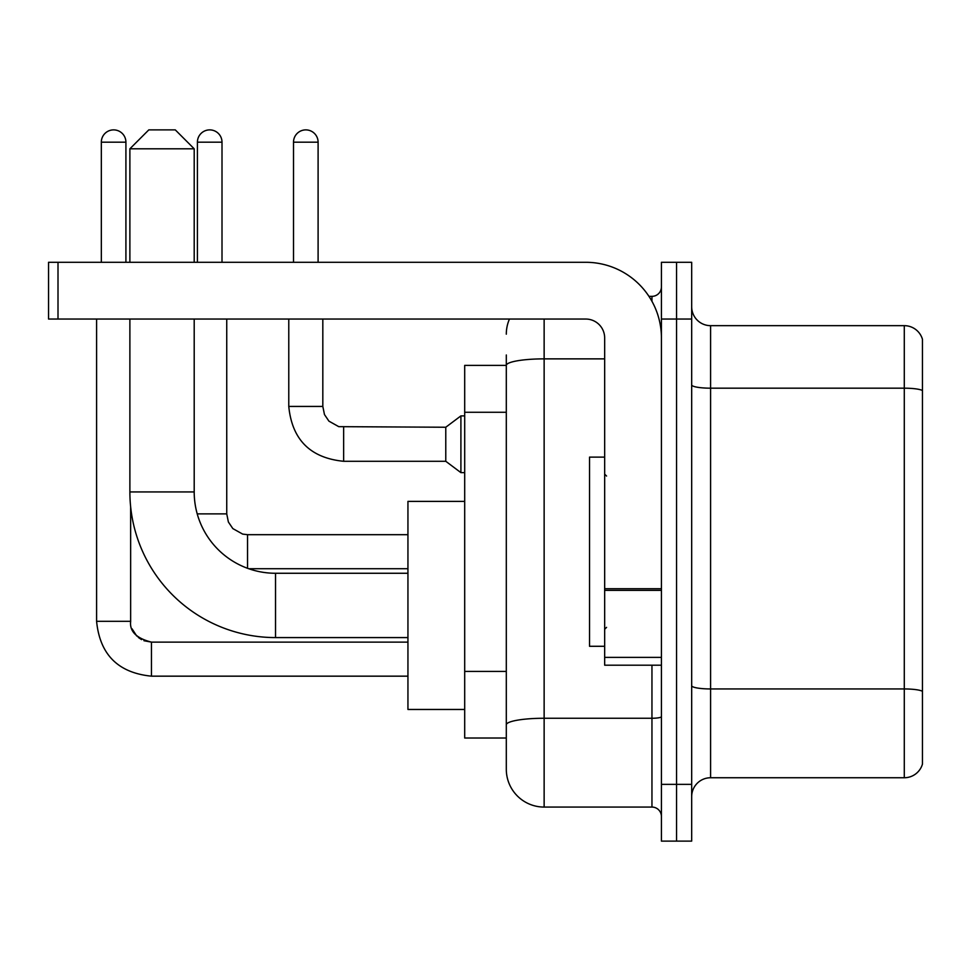 <?xml version="1.0" encoding="UTF-8"?>
<svg xmlns="http://www.w3.org/2000/svg" width="971" height="971" viewBox="0 0 971 971"><rect width="100%" height="100%" fill="white"/><g stroke="black" fill="none" stroke-linecap="round" stroke-linejoin="round"><path stroke-width="1.46" d="M544.136 319.046L544.136 807.071A37.833 37.833 0 0 1 506.304 769.238L506.304 354.985L506.304 365.387L464.696 365.387L464.696 738.021L506.304 738.021M661.421 784.362L661.421 841.117L676.544 841.117L676.544 784.362L676.544 841.117L691.68 841.117L691.68 784.362L676.544 784.362L676.544 319.046L676.544 784.362L661.421 784.362L661.421 319.046L676.544 319.046L676.544 262.291L676.544 319.046L691.68 319.046L691.68 784.362M691.68 319.046L691.68 262.291L661.421 262.291L661.421 319.046M544.136 807.071L651.954 807.071L651.954 665.196M648.944 296.349L651.954 296.349A9.455 9.455 0 0 0 661.421 286.882M506.304 769.238L506.304 731.406M604.666 358.869L544.136 358.869A37.833 6.566 180 0 0 506.304 365.436L506.304 354.985M661.421 816.526A9.455 9.455 0 0 0 651.954 807.071M506.304 334.17A37.833 37.833 0 0 1 509.459 319.046M691.68 796.657A18.91 18.91 0 0 1 710.59 777.747L904.292 777.747L904.292 325.661L710.59 325.661A18.91 18.91 0 0 1 691.68 306.751A18.91 18.91 0 0 0 710.59 325.661L710.59 777.747M922.45 339.28A18.91 18.91 0 0 0 904.292 325.661A18.91 18.91 0 0 1 922.45 339.28L922.45 764.128A18.91 18.91 0 0 1 904.292 777.747M691.68 384.904A18.91 3.289 0 0 0 710.59 388.182L904.292 388.182A18.91 3.289 180 0 1 922.45 390.548L922.45 340.797M407.941 637.583L275.533 637.583A145.65 145.65 0 0 1 129.883 491.933L129.883 319.046M275.533 637.583L275.533 573.266A81.333 81.333 0 0 1 194.2 491.933L194.2 319.046M148.806 129.883L175.29 129.883L194.2 148.806L129.883 148.806L148.806 129.883M194.2 262.291L194.2 148.806M129.883 262.291L129.883 148.806M464.696 501.388L407.941 501.388L407.941 709.461L464.696 709.461M101.324 262.291L101.324 142.179A12.295 12.295 0 0 1 113.619 129.883A12.295 12.295 0 0 1 125.914 142.179L125.914 262.291M96.59 319.046L96.59 621.319L130.648 621.319L130.648 506.753M197.416 262.291L197.416 142.179A12.295 12.295 0 0 1 209.712 129.883A12.295 12.295 0 0 1 222.007 142.179L222.007 262.291M293.509 262.291L293.509 142.179A12.295 12.295 0 0 1 305.804 129.883A12.295 12.295 0 0 1 318.1 142.179L318.1 262.291M343.637 461.286C310.356 457.996 292.065 439.717 288.775 406.436C292.065 439.717 310.356 457.996 343.637 461.286C310.356 457.996 292.065 439.717 288.775 406.436C292.065 439.717 310.356 457.996 343.637 461.286C310.356 457.996 292.065 439.717 288.775 406.436C292.065 439.717 310.356 457.996 343.637 461.286C310.356 457.996 292.065 439.717 288.775 406.436C292.065 439.717 310.356 457.996 343.637 461.286C310.356 457.996 292.065 439.717 288.775 406.436C292.065 439.717 310.356 457.996 343.637 461.286C310.356 457.996 292.065 439.717 288.775 406.436C292.065 439.717 310.356 457.996 343.637 461.286C310.356 457.996 292.065 439.717 288.775 406.436C292.065 439.717 310.356 457.996 343.637 461.286C310.356 457.996 292.065 439.717 288.775 406.436C292.065 439.717 310.356 457.996 343.637 461.286C310.356 457.996 292.065 439.717 288.775 406.436L322.821 406.436L324.472 414.556L328.926 421.147L338.758 426.657L445.774 427.24L445.774 461.286L343.637 461.286L343.637 427.276M445.774 427.24L460.909 415.891L460.909 472.634L464.696 472.634M661.421 665.196L604.666 665.196L604.666 588.705L661.421 588.705M661.421 337.957A75.665 75.665 0 0 0 585.756 262.291L58.005 262.291L58.005 319.046L585.756 319.046A18.91 18.91 0 0 1 604.666 337.957L604.666 588.705M58.005 319.046L48.55 319.046L48.55 262.291L58.005 262.291M604.666 457.123L589.531 457.123L589.531 646.285L604.666 646.285M506.304 412.274L464.696 412.274M506.304 671.422L464.696 671.422M661.421 716.622A9.455 1.639 0 0 1 651.954 718.261L544.136 718.261A37.833 6.566 180 0 0 506.304 724.827M651.954 301.326L651.954 296.349M922.45 691.316A18.91 3.289 180 0 0 904.292 688.949L710.59 688.949A18.91 3.289 0 0 1 691.68 685.66M129.883 491.933L194.2 491.933M143.951 640.726L151.452 642.122L151.452 676.168C118.171 672.879 99.879 654.6 96.59 621.319C99.879 654.6 118.171 672.879 151.452 676.168C118.171 672.879 99.879 654.6 96.59 621.319C99.879 654.6 118.171 672.879 151.452 676.168C118.171 672.879 99.879 654.6 96.59 621.319C99.879 654.6 118.171 672.879 151.452 676.168C118.171 672.879 99.879 654.6 96.59 621.319C99.879 654.6 118.171 672.879 151.452 676.168C118.171 672.879 99.879 654.6 96.59 621.319C99.879 654.6 118.171 672.879 151.452 676.168C118.171 672.879 99.879 654.6 96.59 621.319C99.879 654.6 118.171 672.879 151.452 676.168L407.941 676.168M101.324 142.179L125.914 142.179M247.544 534.718L247.544 568.302M197.21 513.877L226.741 513.877L226.741 319.046M197.416 142.179L222.007 142.179M322.821 406.436L322.821 319.046M293.509 142.179L318.1 142.179M661.421 590.356L604.666 590.356M604.666 657.379L661.421 657.379M407.941 573.266L275.533 573.266M407.941 642.122L151.452 642.122C136.438 638.335 129.495 631.405 130.648 621.319C129.495 631.405 136.438 638.335 151.452 642.122C136.438 638.335 129.495 631.405 130.648 621.319C129.495 631.405 136.438 638.335 151.452 642.122C136.438 638.335 129.495 631.405 130.648 621.319L130.66 621.998M132.044 628.807L136.765 636.054M138.27 637.413L141.572 639.622M407.941 568.727L248.746 568.727M226.741 513.877L228.379 521.997L232.834 528.588L242.665 534.099L247.544 534.681L407.941 534.681M445.774 461.286L460.909 472.634M288.775 406.436L288.775 319.046M460.909 415.891L464.696 415.891M606.559 476.045L604.666 474.151M606.559 627.363L604.666 629.257"/></g></svg>
